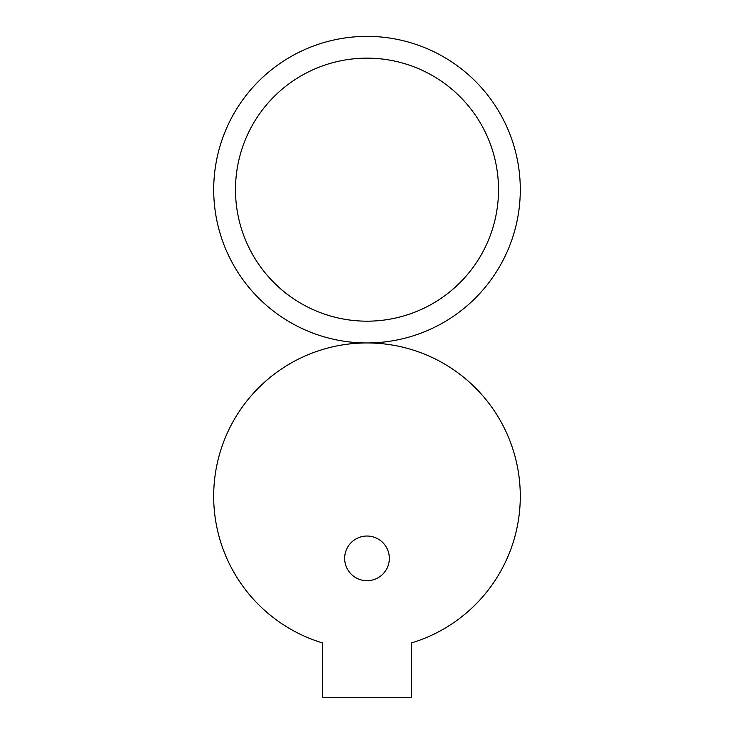 <?xml version="1.0" encoding="UTF-8"?>
<svg xmlns="http://www.w3.org/2000/svg" width="734" height="734" viewBox="0 0 734 734"><rect width="100%" height="100%" fill="white"/><g stroke="black" fill="none" stroke-linecap="round" stroke-linejoin="round"><path stroke-width="1.1" d="M344.659 558.372A22.341 22.341 0 0 0 367 580.704A22.341 22.341 0 0 0 389.341 558.372A22.341 22.341 0 0 0 367 536.031A22.341 22.341 0 0 0 344.659 558.372M520.287 496.248A153.287 153.287 0 0 0 367 342.952A153.287 153.287 0 0 0 322.63 642.975L322.63 697.3L411.37 697.3L411.37 642.975A153.287 153.287 0 0 0 520.287 496.248M489.165 140.974A131.505 131.505 0 0 0 318.308 67.5A131.505 131.505 0 0 0 244.835 238.357A131.505 131.505 0 0 0 415.692 311.831A131.505 131.505 0 0 0 489.165 140.974M509.396 132.909A153.287 153.287 0 0 0 310.243 47.27A153.287 153.287 0 0 0 224.604 246.422A153.287 153.287 0 0 0 423.757 332.062A153.287 153.287 0 0 0 509.396 132.909"/></g></svg>
